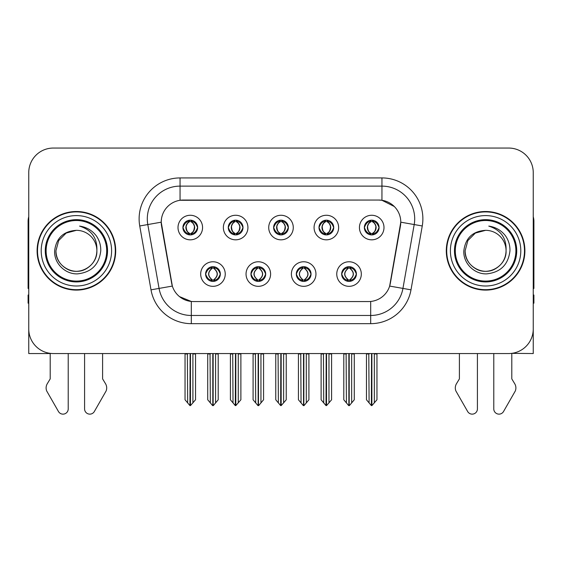 <?xml version="1.0" encoding="UTF-8"?>
<svg xmlns="http://www.w3.org/2000/svg" width="562" height="562" viewBox="0 0 562 562"><rect width="100%" height="100%" fill="white"/><g stroke="black" fill="none" stroke-linecap="round" stroke-linejoin="round"><path stroke-width="0.84" d="M273.631 227.547A7.369 7.369 0 0 0 281 234.916A7.369 7.369 0 0 0 288.369 227.547A7.369 7.369 0 0 0 281 220.178A7.369 7.369 0 0 0 273.631 227.547L273.701 227.547C275.225 231.663 277.136 233.644 279.44 233.497L278.942 234.621M268.72 227.547A12.28 12.28 0 0 0 281 239.826A12.28 12.28 0 0 0 293.28 227.547A12.28 12.28 0 0 0 281 215.267A12.28 12.28 0 0 0 268.72 227.547M296.307 274.045A7.369 7.369 0 0 0 303.677 281.414A7.369 7.369 0 0 0 311.046 274.045A7.369 7.369 0 0 0 303.677 266.683A7.369 7.369 0 0 0 296.307 274.045L296.378 274.045C297.776 278.014 299.687 280.002 302.124 280.002L302.995 280.002C298.12 276.033 298.12 272.064 302.995 268.095L302.124 268.095C299.736 268.046 297.818 270.034 296.378 274.045M291.397 274.045A12.28 12.28 0 0 0 303.677 286.332A12.28 12.28 0 0 0 315.956 274.045A12.28 12.28 0 0 0 303.677 261.766A12.28 12.28 0 0 0 291.397 274.045M318.991 227.547A7.369 7.369 0 0 0 326.353 234.916A7.369 7.369 0 0 0 333.723 227.547A7.369 7.369 0 0 0 326.353 220.178A7.369 7.369 0 0 0 318.991 227.547L319.054 227.547C320.586 231.663 322.497 233.644 324.794 233.497L324.295 234.621M314.074 227.547A12.28 12.28 0 0 0 326.353 239.826A12.28 12.28 0 0 0 338.64 227.547A12.28 12.28 0 0 0 326.353 215.267A12.28 12.28 0 0 0 314.074 227.547M364.345 227.547A7.369 7.369 0 0 0 371.714 234.916A7.369 7.369 0 0 0 379.083 227.547A7.369 7.369 0 0 0 371.714 220.178A7.369 7.369 0 0 0 364.345 227.547L364.415 227.547C365.939 231.663 367.85 233.644 370.154 233.497L369.656 234.621M359.434 227.547A12.28 12.28 0 0 0 371.714 239.826A12.28 12.28 0 0 0 383.994 227.547A12.28 12.28 0 0 0 371.714 215.267A12.28 12.28 0 0 0 359.434 227.547M228.277 227.547A7.369 7.369 0 0 0 235.647 234.916A7.369 7.369 0 0 0 243.009 227.547A7.369 7.369 0 0 0 235.647 220.178A7.369 7.369 0 0 0 228.277 227.547L228.341 227.547C229.872 231.663 231.783 233.644 234.087 233.497L233.581 234.621M223.36 227.547A12.28 12.28 0 0 0 235.647 239.826A12.28 12.28 0 0 0 247.926 227.547A12.28 12.28 0 0 0 235.647 215.267A12.28 12.28 0 0 0 223.36 227.547M182.917 227.547A7.369 7.369 0 0 0 190.286 234.916A7.369 7.369 0 0 0 197.655 227.547A7.369 7.369 0 0 0 190.286 220.178A7.369 7.369 0 0 0 182.917 227.547L182.987 227.547C184.512 231.663 186.422 233.644 188.727 233.497L188.228 234.621M178.006 227.547A12.28 12.28 0 0 0 190.286 239.826A12.28 12.28 0 0 0 202.566 227.547A12.28 12.28 0 0 0 190.286 215.267A12.28 12.28 0 0 0 178.006 227.547M205.594 274.045A7.369 7.369 0 0 0 212.963 281.414A7.369 7.369 0 0 0 220.332 274.045A7.369 7.369 0 0 0 212.963 266.683A7.369 7.369 0 0 0 205.594 274.045L205.664 274.045C207.062 278.014 208.973 280.002 211.41 280.002L212.281 280.002C207.406 276.033 207.406 272.064 212.281 268.095L211.41 268.095C209.022 268.046 207.104 270.034 205.664 274.045M200.683 274.045A12.28 12.28 0 0 0 212.963 286.332A12.28 12.28 0 0 0 225.243 274.045A12.28 12.28 0 0 0 212.963 261.766A12.28 12.28 0 0 0 200.683 274.045M250.954 274.045A7.369 7.369 0 0 0 258.323 281.414A7.369 7.369 0 0 0 265.693 274.045A7.369 7.369 0 0 0 258.323 266.683A7.369 7.369 0 0 0 250.954 274.045L251.024 274.045C252.415 278.014 254.333 280.002 256.764 280.002L257.635 280.002C252.76 276.033 252.76 272.064 257.635 268.095L256.764 268.095C254.375 268.046 252.464 270.034 251.024 274.045M246.044 274.045A12.28 12.28 0 0 0 258.323 286.332A12.28 12.28 0 0 0 270.603 274.045A12.28 12.28 0 0 0 258.323 261.766A12.28 12.28 0 0 0 246.044 274.045M341.668 274.045A7.369 7.369 0 0 0 349.037 281.414A7.369 7.369 0 0 0 356.406 274.045A7.369 7.369 0 0 0 349.037 266.683A7.369 7.369 0 0 0 341.668 274.045L341.731 274.045C343.129 278.014 345.047 280.002 347.478 280.002L348.349 280.002C343.473 276.033 343.473 272.064 348.349 268.095L347.478 268.095C345.089 268.046 343.171 270.034 341.731 274.045M336.757 274.045A12.28 12.28 0 0 0 349.037 286.332A12.28 12.28 0 0 0 361.317 274.045A12.28 12.28 0 0 0 349.037 261.766A12.28 12.28 0 0 0 336.757 274.045M161.224 222.145A22.108 22.108 0 0 0 161.561 225.98L171.663 283.29A22.108 22.108 0 0 0 193.433 301.555L368.567 301.555A22.108 22.108 0 0 0 390.337 283.29L400.439 225.98A22.108 22.108 0 0 0 378.676 200.037L183.324 200.037A22.108 22.108 0 0 0 161.224 222.145L161.47 218.864M511.792 353.35L533.247 353.547L533.247 172.611A24.559 24.559 0 0 0 508.68 148.052L53.32 148.052A24.559 24.559 0 0 0 28.753 172.611L28.753 353.547L50.208 353.547L50.208 378.886L47.299 383.691A8.184 8.184 0 0 0 46.702 390.983L58.462 411.517A5.227 5.227 0 0 0 68.22 408.904L68.22 353.547L84.588 353.547L84.588 408.904A5.227 5.227 0 0 0 94.346 411.517L106.106 390.983A8.184 8.184 0 0 0 105.508 383.691L102.6 378.886L102.6 353.547M459.4 353.547L459.4 378.886L456.492 383.691A8.184 8.184 0 0 0 455.894 390.983L467.654 411.517A5.227 5.227 0 0 0 477.412 408.904L477.412 353.547L493.78 353.547L493.78 408.904A5.227 5.227 0 0 0 503.538 411.517L515.298 390.983A8.184 8.184 0 0 0 514.701 383.691L511.792 378.886L511.792 353.547M37.106 250.8A39.298 39.298 0 0 0 76.404 290.097A39.298 39.298 0 0 0 115.702 250.8A39.298 39.298 0 0 0 76.404 211.502A39.298 39.298 0 0 0 37.106 250.8M446.298 250.8A39.298 39.298 0 0 0 485.596 290.097A39.298 39.298 0 0 0 524.894 250.8A39.298 39.298 0 0 0 485.596 211.502A39.298 39.298 0 0 0 446.298 250.8M180.051 177.929L381.949 177.929A40.935 40.935 0 0 1 422.259 225.973L410.998 289.837A40.935 40.935 0 0 1 370.688 323.663L191.312 323.663A40.935 40.935 0 0 1 151.002 289.837L139.741 225.973A40.935 40.935 0 0 1 180.051 177.929L180.051 186.12L381.949 186.12A32.751 32.751 0 0 1 414.201 224.554L402.94 288.411A32.751 32.751 0 0 1 370.688 315.472L191.312 315.472A32.751 32.751 0 0 1 159.06 288.411L147.799 224.554A32.751 32.751 0 0 1 180.051 186.12L180.051 200.283L378.676 200.037L381.949 200.283L394.299 206.507M368.567 301.555L193.433 301.555M191.312 323.663L191.312 301.457L179.517 296.624M422.259 225.973L400.776 222.187L389.656 286.072L410.998 289.837M151.002 289.837L172.344 286.072L161.224 222.187L147.799 224.554A32.751 32.751 0 0 1 147.307 218.864M390.337 283.29L390.204 283.986M171.796 283.986L171.663 283.29M508.68 148.052L53.32 148.052M28.753 172.611L28.753 328.981A24.559 24.559 0 0 0 53.32 353.547L508.68 353.547A24.559 24.559 0 0 0 533.247 328.981L533.247 172.611M350.302 281.309L349.719 280.002L350.59 280.002C352.978 280.052 354.896 278.064 356.336 274.038C354.931 270.076 353.013 268.095 350.59 268.095L351.095 266.971M350.302 266.788L349.719 268.095L350.59 268.095M348.595 280.002L348.595 280.002C343.593 276.033 343.593 272.064 348.595 268.095L348.595 268.095M349.719 268.095L349.719 268.095C354.594 272.064 354.594 276.033 349.719 280.002L349.48 280.002C354.482 276.033 354.482 272.064 349.48 268.095M346.115 353.547L346.417 402.891L348.7 405.616L349.367 405.616L354.278 399.772L354.278 353.955L351.657 353.955L351.657 402.891M349.199 353.547L349.199 405.616M351.96 353.547L351.657 353.955M354.278 353.547L354.278 353.955M348.869 405.616L348.869 353.547M343.796 353.547L343.796 399.772L346.417 402.891M346.417 353.955L343.796 353.955M368.791 353.547L369.094 402.891L371.377 405.616L371.552 353.547M371.875 353.547L371.875 405.616L376.954 399.772L376.954 353.955L374.334 353.955L374.636 353.547M366.473 353.547L366.473 399.772L369.094 402.891M369.094 353.955L366.473 353.955M374.334 402.891L374.334 353.955M376.954 353.547L376.954 353.955M370.442 234.804L371.025 233.497L370.154 233.497M370.442 220.29L371.025 221.597L370.154 221.597C367.78 221.554 365.869 223.535 364.415 227.547M379.083 227.547L379.013 227.547C377.594 223.585 375.683 221.597 373.273 221.597L372.402 221.597C374.742 222.847 375.978 224.828 376.118 227.547C375.978 230.258 374.742 232.247 372.402 233.497L373.273 233.497L373.772 234.621M379.013 227.547C377.538 231.586 375.627 233.574 373.273 233.497M371.025 233.497L371.271 233.497C368.869 232.247 367.597 230.258 367.457 227.547C367.597 224.828 368.869 222.847 371.271 221.597C369.529 222.299 368.293 223.915 367.562 226.437C367.766 230.42 369.002 232.766 371.271 233.497L371.025 233.497C368.686 232.247 367.45 230.258 367.309 227.547C367.45 224.828 368.686 222.847 371.025 221.597L371.025 221.597M372.156 233.497C374.559 232.247 375.83 230.258 375.971 227.547C375.83 224.828 374.559 222.847 372.156 221.597L372.156 221.597C373.899 222.299 375.135 223.915 375.866 226.437C375.662 230.42 374.425 232.766 372.149 233.497L372.768 234.839M304.948 281.309L304.365 280.002L305.236 280.002C307.625 280.052 309.543 278.064 310.976 274.038C309.571 270.076 307.66 268.095 305.236 268.095L305.735 266.971M304.948 266.788L304.365 268.095L305.236 268.095M303.234 280.002L303.234 280.002C298.064 276.033 298.064 272.064 303.241 268.095C298.232 272.064 298.232 276.033 303.234 280.002L302.63 281.344M302.995 268.095L302.412 266.788M304.365 268.095L304.365 268.095C309.24 272.064 309.24 276.033 304.365 280.002L304.119 280.002C309.121 276.033 309.121 272.064 304.119 268.095L304.73 266.753M304.365 280.002L304.119 280.002C309.297 276.033 309.297 272.064 304.112 268.095M300.754 353.547L301.056 402.891L303.339 405.616L304.014 405.616L308.917 399.772L308.917 353.955L306.297 353.955L306.297 402.891M303.845 353.547L303.845 405.616M306.599 353.547L306.297 353.955M308.917 353.547L308.917 353.955M303.515 405.616L303.515 353.547M298.436 353.547L298.436 399.772L301.056 402.891M301.056 353.955L298.436 353.955M259.588 281.309L259.005 280.002L259.876 280.002C262.271 280.052 264.182 278.064 265.622 274.038C264.217 270.076 262.306 268.095 259.876 268.095L260.382 266.971M259.588 266.788L259.005 268.095L259.876 268.095M257.881 280.002L257.881 280.002C252.703 276.033 252.703 272.064 257.888 268.095C252.879 272.064 252.879 276.033 257.881 280.002L257.27 281.344M257.635 268.095L257.052 266.788M259.005 268.095L259.005 268.095C263.88 272.064 263.88 276.033 259.005 280.002L258.766 280.002C263.768 276.033 263.768 272.064 258.766 268.095L259.37 266.753M259.005 280.002L258.766 280.002C263.936 276.033 263.936 272.064 258.759 268.095M255.401 353.547L255.703 402.891L257.986 405.616L258.661 405.616L263.564 399.772L263.564 353.955L260.944 353.955L260.944 402.891M258.485 353.547L258.485 405.616M261.246 353.547L260.944 353.955M263.564 353.547L263.564 353.955M258.155 405.616L258.155 353.547M253.083 353.547L253.083 399.772L255.703 402.891M255.703 353.955L253.083 353.955M214.234 281.309L213.651 280.002L214.522 280.002C216.911 280.052 218.829 278.064 220.269 274.038C218.864 270.076 216.946 268.095 214.522 268.095L215.021 266.971M214.234 266.788L213.651 268.095L214.522 268.095M212.52 280.002L212.52 280.002C207.518 276.033 207.518 272.064 212.52 268.095L212.52 268.095M213.651 268.095L213.651 268.095C218.527 272.064 218.527 276.033 213.651 280.002L213.405 280.002C218.407 276.033 218.407 272.064 213.405 268.095M210.04 353.547L210.343 402.891L212.633 405.616L213.3 405.616L218.204 399.772L218.204 353.955L215.583 353.955L215.583 402.891M213.131 353.547L213.131 405.616M215.885 353.547L215.583 353.955M218.204 353.547L218.204 353.955M212.801 405.616L212.801 353.547M207.722 353.547L207.722 399.772L210.343 402.891M210.343 353.955L207.722 353.955M323.431 353.547L323.74 402.891L326.023 405.616L326.192 353.547M326.522 353.547L326.522 405.616L331.594 399.772L331.594 353.955L328.974 353.955L329.283 353.547M321.12 353.547L321.12 399.772L323.74 402.891M323.74 353.955L321.12 353.955M328.974 402.891L328.974 353.955M331.594 353.547L331.594 353.955M325.089 234.804L325.672 233.497L324.794 233.497M325.089 220.29L325.672 221.597L324.794 221.597C322.426 221.554 320.509 223.535 319.054 227.547M333.723 227.547L333.659 227.547C332.24 223.585 330.323 221.597 327.913 221.597L327.042 221.597C329.381 222.847 330.625 224.828 330.758 227.547C330.625 230.258 329.381 232.247 327.042 233.497L327.913 233.497L328.419 234.621M333.659 227.547C332.184 231.586 330.266 233.574 327.913 233.497M325.672 233.497L325.911 233.497C323.508 232.247 322.244 230.258 322.096 227.547C322.244 224.828 323.508 222.847 325.911 221.597C324.169 222.299 322.932 223.915 322.209 226.437C322.412 230.42 323.649 232.766 325.918 233.497L325.672 233.497C323.333 232.247 322.089 230.258 321.956 227.547C322.089 224.828 323.333 222.847 325.672 221.597L325.672 221.597M326.803 233.497C329.199 232.247 330.47 230.258 330.611 227.547C330.47 224.828 329.199 222.847 326.803 221.597L326.803 221.597C328.538 222.299 329.782 223.915 330.505 226.437C330.301 230.42 329.065 232.766 326.796 233.497L327.407 234.839M278.078 353.547L278.38 402.891L280.663 405.616L280.838 353.547M281.162 353.547L281.162 405.616L286.241 399.772L286.241 353.955L283.62 353.955L283.922 353.547M275.759 353.547L275.759 399.772L278.38 402.891M278.38 353.955L275.759 353.955M283.62 402.891L283.62 353.955M286.241 353.547L286.241 353.955M279.728 234.804L280.312 233.497L279.44 233.497M279.728 220.29L280.312 221.597L279.44 221.597C277.066 221.554 275.155 223.535 273.701 227.547M288.369 227.547L288.299 227.547C286.88 223.585 284.969 221.597 282.56 221.597L281.688 221.597C284.028 222.847 285.264 224.828 285.405 227.547C285.264 230.258 284.028 232.247 281.688 233.497L282.56 233.497L283.058 234.621M288.299 227.547C286.824 231.586 284.913 233.574 282.56 233.497M280.312 221.597C277.972 222.847 276.736 224.828 276.595 227.547C276.736 230.258 277.972 232.247 280.312 233.497L280.557 233.497C278.155 232.247 276.883 230.258 276.743 227.547C276.883 224.828 278.155 222.847 280.557 221.597L280.557 221.597M281.443 221.597L281.443 221.597C283.845 222.847 285.117 224.828 285.257 227.547C285.117 230.258 283.845 232.247 281.443 233.497L281.443 233.497M232.717 353.547L233.026 402.891L235.309 405.616L235.478 353.547M235.808 353.547L235.808 405.616L240.88 399.772L240.88 353.955L238.26 353.955L238.569 353.547M230.406 353.547L230.406 399.772L233.026 402.891M233.026 353.955L230.406 353.955M238.26 402.891L238.26 353.955M240.88 353.547L240.88 353.955M234.375 234.804L234.958 233.497L234.087 233.497M234.375 220.29L234.958 221.597L234.087 221.597C231.713 221.554 229.795 223.535 228.341 227.547M243.009 227.547L242.946 227.547C241.527 223.585 239.609 221.597 237.206 221.597L236.328 221.597C238.667 222.847 239.911 224.828 240.044 227.547C239.911 230.258 238.667 232.247 236.328 233.497L237.206 233.497L237.705 234.621M242.946 227.547C241.47 231.586 239.553 233.574 237.206 233.497M234.958 233.497L235.197 233.497C232.801 232.247 231.53 230.258 231.389 227.547C231.53 224.828 232.801 222.847 235.197 221.597C233.462 222.299 232.218 223.915 231.495 226.437C231.699 230.42 232.935 232.766 235.204 233.497L234.958 233.497C232.619 232.247 231.375 230.258 231.242 227.547C231.375 224.828 232.619 222.847 234.958 221.597L234.958 221.597M236.089 233.497C238.492 232.247 239.756 230.258 239.904 227.547C239.756 224.828 238.492 222.847 236.089 221.597L236.089 221.597C237.831 222.299 239.068 223.915 239.791 226.437C239.588 230.42 238.351 232.766 236.082 233.497L236.693 234.839M187.364 353.547L187.666 402.891L189.949 405.616L190.125 353.547M190.448 353.547L190.448 405.616L195.527 399.772L195.527 353.955L192.907 353.955L193.209 353.547M185.046 353.547L185.046 399.772L187.666 402.891M187.666 353.955L185.046 353.955M192.907 402.891L192.907 353.955M195.527 353.547L195.527 353.955M189.015 234.804L189.598 233.497L188.727 233.497M189.015 220.29L189.598 221.597L188.727 221.597C186.352 221.554 184.441 223.535 182.987 227.547M197.655 227.547L197.585 227.547C196.166 223.585 194.255 221.597 191.846 221.597L190.975 221.597C193.314 222.847 194.55 224.828 194.691 227.547C194.55 230.258 193.314 232.247 190.975 233.497L191.846 233.497L192.345 234.621M197.585 227.547C196.11 231.586 194.199 233.574 191.846 233.497M189.598 233.497L189.844 233.497C187.441 232.247 186.17 230.258 186.029 227.547C186.17 224.828 187.441 222.847 189.844 221.597C188.101 222.299 186.865 223.915 186.134 226.437C186.338 230.42 187.575 232.766 189.851 233.497L189.598 233.497C187.258 232.247 186.022 230.258 185.882 227.547C186.022 224.828 187.258 222.847 189.598 221.597L189.598 221.597M190.729 233.497C193.131 232.247 194.403 230.258 194.543 227.547C194.403 224.828 193.131 222.847 190.729 221.597L190.729 221.597C192.471 222.299 193.707 223.915 194.438 226.437C194.234 230.42 192.998 232.766 190.729 233.497L191.34 234.839M28.753 216.735A16.375 16.375 0 0 0 28.1 221.323L28.1 288.461A16.375 16.375 0 0 1 28.753 288.418M28.753 303.192L28.1 303.192L28.1 295.008L28.753 295.008M533.247 216.735A16.375 16.375 0 0 1 533.9 221.323L533.9 288.461A16.375 16.375 0 0 0 533.247 288.418M533.247 295.008L533.9 295.008L533.9 303.192L533.247 303.192M106.696 250.8A30.292 30.292 0 0 1 76.404 281.091A30.292 30.292 0 0 1 46.112 250.8A30.292 30.292 0 0 1 76.404 220.508A30.292 30.292 0 0 1 106.696 250.8M54.64 250.8C53.868 263.213 65.108 274.319 77.423 273.877C91.325 272.401 99.109 264.709 100.767 250.8C100.893 245.32 99.397 240.325 96.278 235.794C92.006 230.315 86.436 227.083 79.579 226.1C91.669 229.97 97.437 238.204 96.875 250.8C96.594 258.513 93.187 264.421 86.639 268.524C73.882 276.694 55.238 265.931 55.933 250.8L58.68 240.564L66.168 233.068L76.404 230.329C63.534 231.172 56.277 237.993 54.64 250.8M37.514 250.8A38.89 38.89 0 0 1 76.404 211.909A38.89 38.89 0 0 1 115.294 250.8A38.89 38.89 0 0 1 76.404 289.683A38.89 38.89 0 0 1 37.514 250.8M96.875 250.8C97.57 265.931 78.926 276.694 66.168 268.524C59.621 264.421 56.214 258.513 55.933 250.8L58.68 240.564L66.168 233.068L76.404 230.329L66.168 233.068L58.68 240.564L55.933 250.8L58.68 240.564L66.168 233.068L76.404 230.329A20.471 20.471 0 0 1 96.875 250.8C96.594 258.513 93.187 264.421 86.639 268.524C73.882 276.694 55.238 265.931 55.933 250.8L58.68 240.564L66.168 233.068M515.888 250.8A30.292 30.292 0 0 1 485.596 281.091A30.292 30.292 0 0 1 455.304 250.8A30.292 30.292 0 0 1 485.596 220.508A30.292 30.292 0 0 1 515.888 250.8M463.833 250.8C463.06 263.213 474.3 274.319 486.615 273.877C500.517 272.401 508.301 264.709 509.959 250.8C510.085 245.32 508.589 240.325 505.47 235.794C501.199 230.315 495.628 227.083 488.771 226.1C500.861 229.97 506.629 238.204 506.067 250.8C505.786 258.513 502.379 264.421 495.832 268.524C483.074 276.694 464.43 265.931 465.125 250.8L467.872 240.564L475.361 233.068L485.596 230.329C472.726 231.172 465.469 237.993 463.833 250.8M446.706 250.8A38.89 38.89 0 0 1 485.596 211.909A38.89 38.89 0 0 1 524.486 250.8A38.89 38.89 0 0 1 485.596 289.683A38.89 38.89 0 0 1 446.706 250.8M506.067 250.8C506.762 265.931 488.118 276.694 475.361 268.524C468.813 264.421 465.406 258.513 465.125 250.8L467.872 240.564L475.361 233.068L485.596 230.329L475.361 233.068L467.872 240.564L465.125 250.8L467.872 240.564L475.361 233.068L485.596 230.329A20.471 20.471 0 0 1 506.067 250.8C505.786 258.513 502.379 264.421 495.832 268.524C483.074 276.694 464.43 265.931 465.125 250.8M488.771 226.1L489.895 226.268M381.949 177.929L381.949 200.283M370.688 301.457L370.688 323.663M139.741 225.973L147.799 224.554M347.478 280.002L346.979 281.126M347.766 281.309L348.349 280.002M347.478 268.095L346.979 266.971M347.766 266.788L348.349 268.095M350.59 280.002L351.095 281.126M370.154 221.597L369.656 220.473M373.273 221.597L373.772 220.473M372.985 220.29L372.402 221.597M372.985 234.804L372.402 233.497M302.124 280.002L301.618 281.126M302.412 281.309L302.995 280.002M302.124 268.095L301.618 266.971M305.236 280.002L305.735 281.126M256.764 280.002L256.265 281.126M257.052 281.309L257.635 280.002M256.764 268.095L256.265 266.971M259.876 280.002L260.382 281.126M211.41 280.002L210.905 281.126M211.698 281.309L212.281 280.002M211.41 268.095L210.905 266.971M211.698 266.788L212.281 268.095M214.522 280.002L215.021 281.126M324.794 221.597L324.295 220.473M327.913 221.597L328.419 220.473M327.625 220.29L327.042 221.597M327.625 234.804L327.042 233.497M279.44 221.597L278.942 220.473M282.56 221.597L283.058 220.473M282.272 220.29L281.688 221.597M282.272 234.804L281.688 233.497M234.087 221.597L233.581 220.473M237.206 221.597L237.705 220.473M236.911 220.29L236.328 221.597M236.911 234.804L236.328 233.497M188.727 221.597L188.228 220.473M191.846 221.597L192.345 220.473M191.558 220.29L190.975 221.597M191.558 234.804L190.975 233.497M107.539 250.8A31.135 31.135 0 0 1 76.404 281.927A31.135 31.135 0 0 1 45.269 250.8A31.135 31.135 0 0 1 76.404 219.665A31.135 31.135 0 0 1 107.539 250.8M41.202 250.8A35.202 35.202 0 0 1 76.404 215.59A35.202 35.202 0 0 1 111.606 250.8A35.202 35.202 0 0 1 76.404 286.002A35.202 35.202 0 0 1 41.202 250.8M516.731 250.8A31.135 31.135 0 0 1 485.596 281.927A31.135 31.135 0 0 1 454.461 250.8A31.135 31.135 0 0 1 485.596 219.665A31.135 31.135 0 0 1 516.731 250.8M450.394 250.8A35.202 35.202 0 0 1 485.596 215.59A35.202 35.202 0 0 1 520.798 250.8A35.202 35.202 0 0 1 485.596 286.002A35.202 35.202 0 0 1 450.394 250.8M347.983 281.344L348.602 280.002C343.417 276.033 343.417 272.064 348.602 268.095L347.983 266.753M350.084 266.753L349.473 268.095C354.65 272.064 354.65 276.033 349.473 280.002L350.084 281.344M370.66 234.839L371.271 233.497M370.66 220.255L371.271 221.597M372.768 220.255L372.149 221.597M302.63 266.753L303.241 268.095M304.73 281.344L304.112 280.002M257.27 266.753L257.888 268.095M259.37 281.344L258.759 280.002M211.916 281.344L212.527 280.002C207.35 276.033 207.35 272.064 212.527 268.095L211.916 266.753M214.017 266.753L213.398 268.095C218.583 272.064 218.583 276.033 213.398 280.002L214.017 281.344M325.307 234.839L325.918 233.497M325.307 220.255L325.918 221.597M327.407 220.255L326.796 221.597M279.946 234.839L280.564 233.497C278.288 232.766 277.052 230.42 276.848 226.437C277.579 223.915 278.815 222.299 280.564 221.597L279.946 220.255M282.054 220.255L281.436 221.597C283.185 222.299 284.421 223.915 285.152 226.437C284.948 230.42 283.712 232.766 281.436 233.497L282.054 234.839M234.593 234.839L235.204 233.497M234.593 220.255L235.204 221.597M236.693 220.255L236.082 221.597M189.232 234.839L189.851 233.497M189.232 220.255L189.851 221.597M191.34 220.255L190.729 221.597"/></g></svg>
